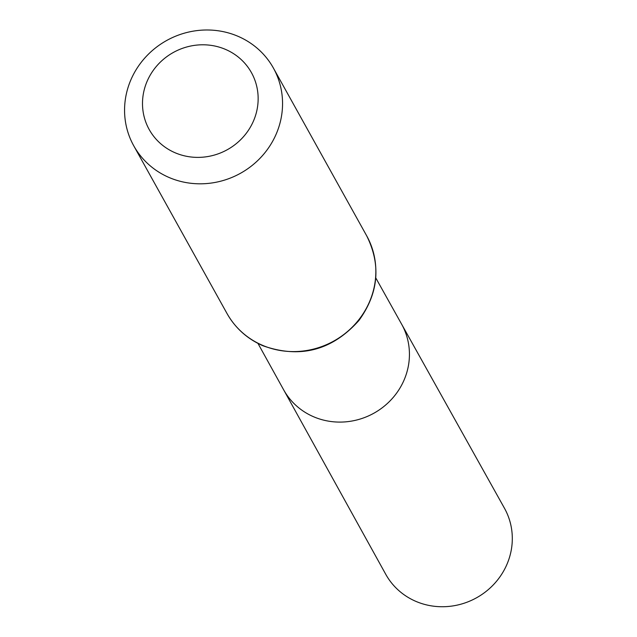 <?xml version="1.0" encoding="UTF-8"?>
<svg xmlns="http://www.w3.org/2000/svg" width="637" height="637" viewBox="0 0 637 637"><rect width="100%" height="100%" fill="white"/><g stroke="black" fill="none" stroke-linecap="round" stroke-linejoin="round"><path stroke-width="0.96" d="M375.766 277.891L401.644 324.217A67.506 64.162 150.9 0 1 373.895 413.206A67.506 64.162 150.9 0 1 283.656 389.828A67.506 64.162 -29.1 0 0 313.73 416.813A67.506 64.162 -29.1 0 0 390.8 400.108A67.506 64.162 -29.1 0 0 401.644 324.217L504.464 508.238A67.928 64.568 -29.1 0 1 493.556 584.607A67.928 64.568 -29.1 0 1 416.001 601.424A67.928 64.568 -29.1 0 1 385.735 574.271L257.961 343.407M225.442 49.367A58.5 55.602 150.9 0 1 232.879 146.207A58.5 55.602 150.9 0 1 142.656 107.685A58.5 55.602 150.9 0 1 225.442 49.367M237.872 36.245A79.912 75.962 150.9 0 1 273.4 68.063A79.912 75.962 150.9 0 1 240.475 173.288A79.912 75.962 150.9 0 1 133.714 145.738A79.912 75.962 150.9 0 1 146.677 55.968A79.912 75.962 150.9 0 1 237.872 36.245M262.548 345.334A79.912 75.962 -29.1 0 0 353.742 325.611A79.912 75.962 -29.1 0 0 366.697 235.833C381.197 265.04 378.601 293.259 358.91 320.499C332.172 350.414 300.21 358.846 263.017 345.787C247.347 338.948 235.348 328.19 227.011 313.515A79.912 75.962 -29.1 0 0 262.548 345.334M133.714 145.738L227.011 313.515M273.4 68.063L366.697 235.833"/></g></svg>
